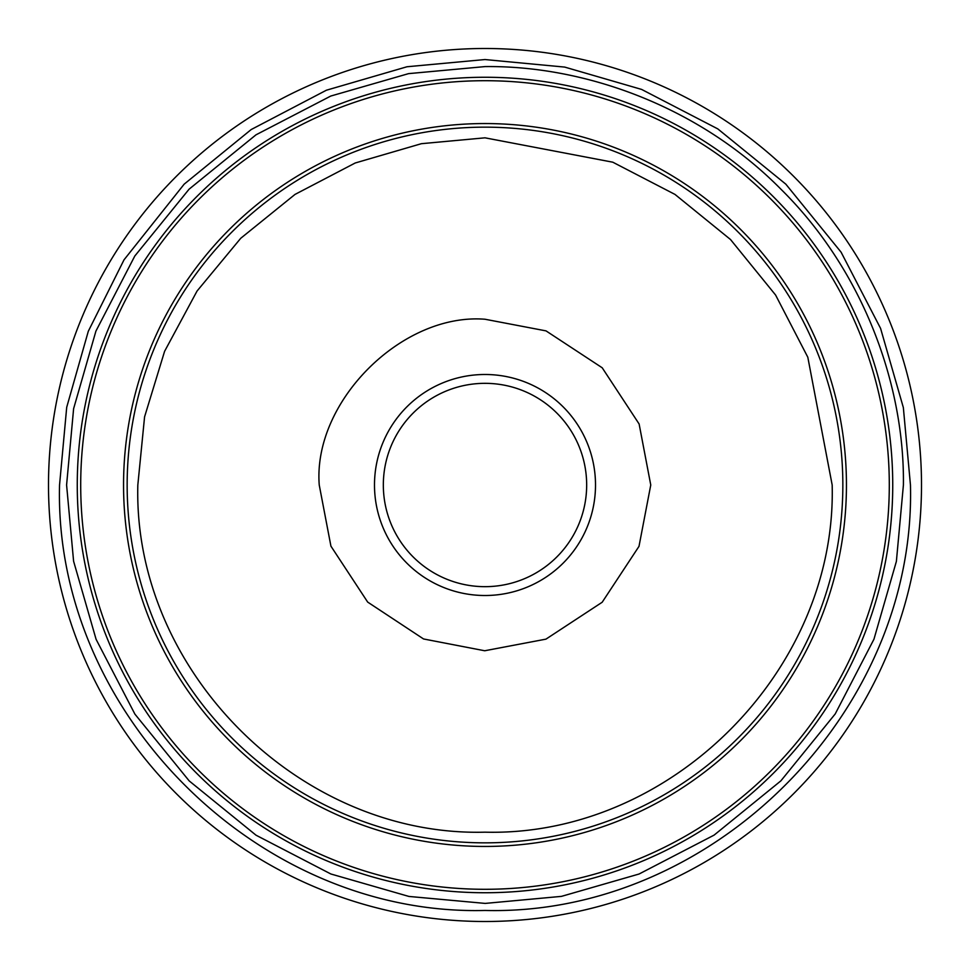 <?xml version="1.0" encoding="UTF-8"?>
<svg xmlns="http://www.w3.org/2000/svg" width="970" height="970" viewBox="0 0 970 970"><rect width="100%" height="100%" fill="white"/><g stroke="black" fill="none" stroke-linecap="round" stroke-linejoin="round"><path stroke-width="1.45" d="M910.454 485C916.31 712.344 712.332 916.31 485 910.454C257.741 916.383 53.629 712.259 59.546 485L66.712 407.254L88.306 331.255L124.039 259.802L184.167 184.167L251.181 129.556L326.393 90.222L406.988 66.76L485 59.546L564.71 67.088L641.606 89.422L717.812 128.901L785.833 184.167L841.099 252.188L880.578 328.393L903.349 407.582L910.454 485M485 48.5A436.5 436.5 0 0 1 921.5 485A436.5 436.5 0 0 1 485 921.5A436.5 436.5 0 0 1 48.5 485A436.5 436.5 0 0 1 485 48.5A436.5 436.5 0 0 1 921.5 485A436.5 436.5 0 0 1 485 921.5A436.5 436.5 0 0 1 48.5 485A436.5 436.5 0 0 1 485 48.5M485 80.704A404.296 404.296 0 0 0 80.704 485A404.296 404.296 0 0 0 485 889.296A404.296 404.296 0 0 0 889.296 485A404.296 404.296 0 0 0 485 80.704M832.175 485C836.964 670.512 670.512 836.964 485 832.175C299.56 837.025 132.987 670.452 137.825 485L144.578 416.845L164.585 351.334L197.055 291.036L240.742 238.28L295.025 194.412L355.238 162.984L421.392 143.693L485 137.825L612.797 162.196L674.974 194.412L730.495 239.505L775.588 295.025L807.804 357.202L832.175 485M485 374.493A110.507 110.507 0 0 1 595.507 485A110.507 110.507 0 0 1 485 595.507A110.507 110.507 0 0 1 374.493 485A110.507 110.507 0 0 1 485 374.493M485 383.332A101.668 101.668 0 0 1 586.668 485A101.668 101.668 0 0 1 485 586.668A101.668 101.668 0 0 1 383.332 485A101.668 101.668 0 0 1 485 383.332M66.59 485L73.611 408.685L95.933 331.073L134.806 256.019L189.089 189.186L256.007 134.818L330.758 96.054L408.564 73.635L485 66.59C584.158 65.366 698.897 106.069 780.862 189.138C863.918 271.079 904.646 385.83 903.409 485L896.377 561.412L873.958 639.194L835.218 713.932L780.886 780.838L714.09 835.121L639.06 874.019L561.472 896.365L485.182 903.409L408.928 896.438L330.867 873.982L256.019 835.194L189.211 780.923L134.915 714.138L96.091 639.315L73.599 561.242L66.59 485M319.239 485C312.764 401.689 401.968 312.667 485 319.239L546.013 330.879L602.212 367.788L639.121 423.987L650.761 485L639 546.352L602.176 602.249L545.94 639.145L484.721 650.761L423.55 638.963L367.678 602.091L330.928 546.159L319.239 485M485 892.739A407.739 407.739 0 0 1 77.26 485A407.739 407.739 0 0 1 485 77.26A407.739 407.739 0 0 1 892.739 485A407.739 407.739 0 0 1 485 892.739M485 123.554A361.446 361.446 0 0 0 123.554 485A361.446 361.446 0 0 0 485 846.446A361.446 361.446 0 0 0 846.446 485A361.446 361.446 0 0 0 485 123.554M485 127.155A357.845 357.845 0 0 1 842.845 485A357.845 357.845 0 0 1 485 842.845A357.845 357.845 0 0 1 127.155 485A357.845 357.845 0 0 1 485 127.155"/></g></svg>

